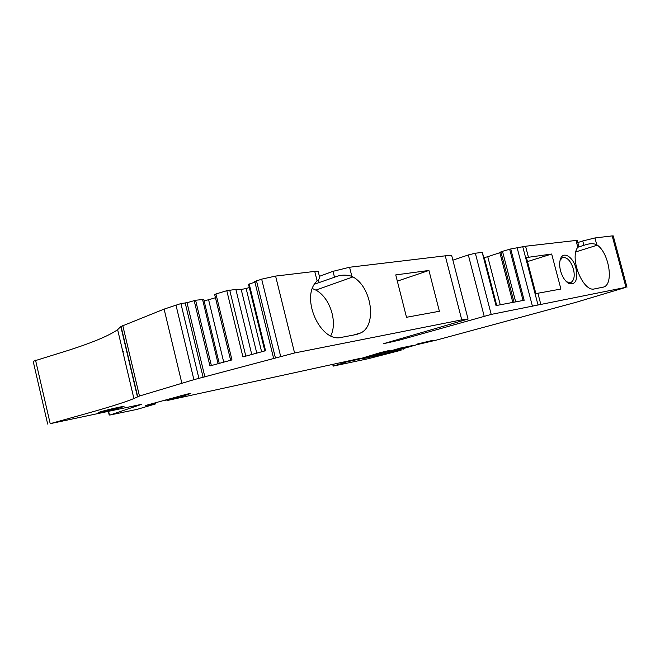 <?xml version="1.0" encoding="UTF-8"?>
<svg xmlns="http://www.w3.org/2000/svg" width="660" height="660" viewBox="0 0 660 660"><rect width="100%" height="100%" fill="white"/><g stroke="black" fill="none" stroke-linecap="round" stroke-linejoin="round"><path stroke-width="0.99" d="M578.589 245.446L577.417 247.739C569.605 259.339 583.357 292.339 594.47 288.915L603.851 286.993C613.924 283.759 609.089 253.291 597.358 245.149L596.739 244.695C593.282 243.218 589 243.433 583.894 245.33L582.739 240.974L594.94 237.955L612.191 235.9L625.969 287.323L491.205 314.416L399.036 340.23L383.32 343.753L468.055 319.052L461.752 319.852L294.575 352.976L193.9 379.682L139.466 396.033L133.906 398.549C125.095 402.229 108.124 407.55 83.011 414.513L50.226 423.67L141.768 404.283L110.063 415L137.131 409.357L155.768 403.854L145.349 405.553L186.895 394.16L190.847 393.409L180.997 396.932L167.104 400.537L359.486 358.537L356.251 359.56L358.619 359.164L357.118 359.659L380.168 352.663L389.829 350.344L364.188 358.009L346.69 361.911L333.473 366.036L368.519 358.644L401.049 350.245L386.084 353.611L416.658 344.734L437.118 339.925L576.403 302.197L625.969 287.323M515.674 301.876L502.483 251.32L510.733 248.96L525.558 246.238L577.219 240.314M537.9 293.246L560.917 289.03L551.678 254.017L526.408 257.573L535.895 293.708L537.9 293.246L540.771 304.202M560.554 270.831C562.312 276.887 564.993 281.061 568.59 283.338C575.528 285.236 577.995 280.252 575.982 268.389C573.136 256.492 562.749 250.437 560.29 259.553C559.375 262.738 559.465 266.491 560.554 270.831M583.894 245.33L577.69 247.294M527.464 261.583L551.678 254.017M100.246 411.873L98.472 412.467C95.172 413.77 114.84 409.349 121.754 407.245L123.684 406.601C126.959 405.306 107.126 409.761 100.246 411.873M400.331 348.076L363.693 358.545L381.645 354.494L412.508 345.56L400.331 348.076M432.671 340.362L417.706 343.918L432.671 340.362M613.264 235.983L612.191 235.9M566.659 281.902L570.941 282.505C574.15 280.434 574.984 275.938 573.441 269.016C570.595 260.502 566.882 256.748 562.303 257.763L560.092 260.296M33.173 361.292L68.079 350.443C92.854 342.474 109.37 335.552 117.629 329.67L120.821 326.551L137.437 396.767M393.492 351.376L393.632 351.92M254.925 282.2L248.507 284.262L264.841 350.914M204.938 377.091L187.011 302.717L195.591 300.242L203.75 299.434L219.236 363.396M202.554 299.442L218.105 363.701M512.828 302.412L499.859 252.689L502.483 251.32M500.263 304.788L487.757 256.715L499.859 252.689M487.757 256.715L483.763 257.714M482.229 252.508L496.015 305.588L524.155 300.275L510.733 248.96M317.097 280.838L314.746 271.409C317.386 271.103 318.557 271.235 318.268 271.78L319.852 278.116L316.33 281.688C300.226 298.213 320.752 343.175 341.484 337.359L356.689 334.447L361.144 332.772C377.256 324.53 371.506 286.745 352.918 276.928L351.862 276.35C346.096 274.494 340.312 274.783 334.496 277.208L333.028 271.326L349.577 267.25L445.261 255.824L461.752 319.852M333.028 271.326L319.407 276.342M334.496 277.208L314.523 284.188M312.444 288.56L315.884 290.12C329.851 297.396 337.821 321.824 330.784 335.808M397.328 281.143L428.934 270.46L395.744 274.906L406.51 317.287L439.387 311.264L428.934 270.46M230.637 360.269L214.69 294.599L215.944 293.972L231.965 359.906L209.938 365.937L194.147 300.556M249.183 283.932L265.551 350.724L242.929 356.911L226.801 290.697L235.867 289.393L251.757 354.494M514.016 302.189L500.882 251.848M123.651 351.78L122.917 352.044M204.047 300.671L208.609 299.78L223.724 362.159M208.609 299.78L215.474 297.718M235.867 289.393L241.205 289.459L256.773 353.125M241.205 289.459L246.13 288.502L261.624 351.796M246.13 288.502L249.323 287.537M187.011 302.717L180.906 303.567L164.109 309.103L120.821 326.551M226.801 290.697L215.944 293.972M314.746 271.409L275.591 276.078L261.665 279.147L254.776 281.581M468.047 319.011L451.844 256.162C451.729 255.445 449.534 255.329 445.261 255.824M482.196 252.4L475.34 253.225L468.319 254.95L452.876 260.155M582.739 240.974L577.822 242.55M596.739 244.695L594.94 237.955M525.558 246.238L528.421 257.136M577.789 247.145L575.949 240.224M597.358 245.149L575.85 251.897M35.541 360.187L50.127 423.34M393.55 351.359L393.69 351.904M381.348 353.306L381.645 354.494M376.192 354.808L376.439 355.798M195.591 300.242L211.365 365.541M509.652 249.208L523.066 300.481M496.708 305.456L484.283 257.614M351.862 276.35L349.577 267.25M319.126 282.777L318.334 279.609M352.918 276.928L315.884 290.12M245.809 356.12L229.705 290.07M333.036 364.287L333.473 366.036M344.718 361.746L344.883 362.431M346.549 361.35L346.69 361.911M348.851 360.863L348.975 361.334M165.85 400.01L166.006 400.661M168.63 399.201L168.787 399.861M172.202 398.161L172.4 398.978M176.269 396.982L176.533 398.079M177.713 396.561L178.002 397.741M153.615 403.359L153.772 404.019M108.537 411.081L109.453 415.008M122.76 325.487L139.466 396.033M164.109 309.103L181.838 383.113M175.964 305.068L193.9 379.682M180.906 303.567L198.899 378.337M185.146 302.742L203.123 377.371M256.468 280.714L275.368 357.712M261.665 279.147L280.632 356.293M275.591 276.078L294.575 352.976M392.23 340.964L392.461 341.863M398.747 339.1L399.036 340.23M468.319 254.95L484.168 316.156M475.34 253.225L491.205 314.416M517.242 248.176L532.447 306.224M522.786 246.881L537.999 304.87M613.239 235.909L626.983 287.174M603.851 286.993L602.506 287.372M578.614 245.561L577.203 240.248M566.957 282.084L568.59 283.338M117.629 329.67L133.906 398.549M570.009 282.777L570.941 282.505M248.507 284.212L264.85 350.914M482.386 252.409L496.196 305.555M361.144 332.772L353.653 335.033M230.662 360.269L214.69 294.484M402.872 348.653L403.12 349.61M332.722 364.353L333.185 366.185M165.437 400.133L165.594 400.801M180.782 395.67L180.997 396.577M155.545 402.93L155.735 403.722M108.298 411.13L109.222 415.09M33.124 361.053L47.669 424.058M121.044 326.337L137.684 396.643M254.743 281.432L273.595 358.264"/></g></svg>
